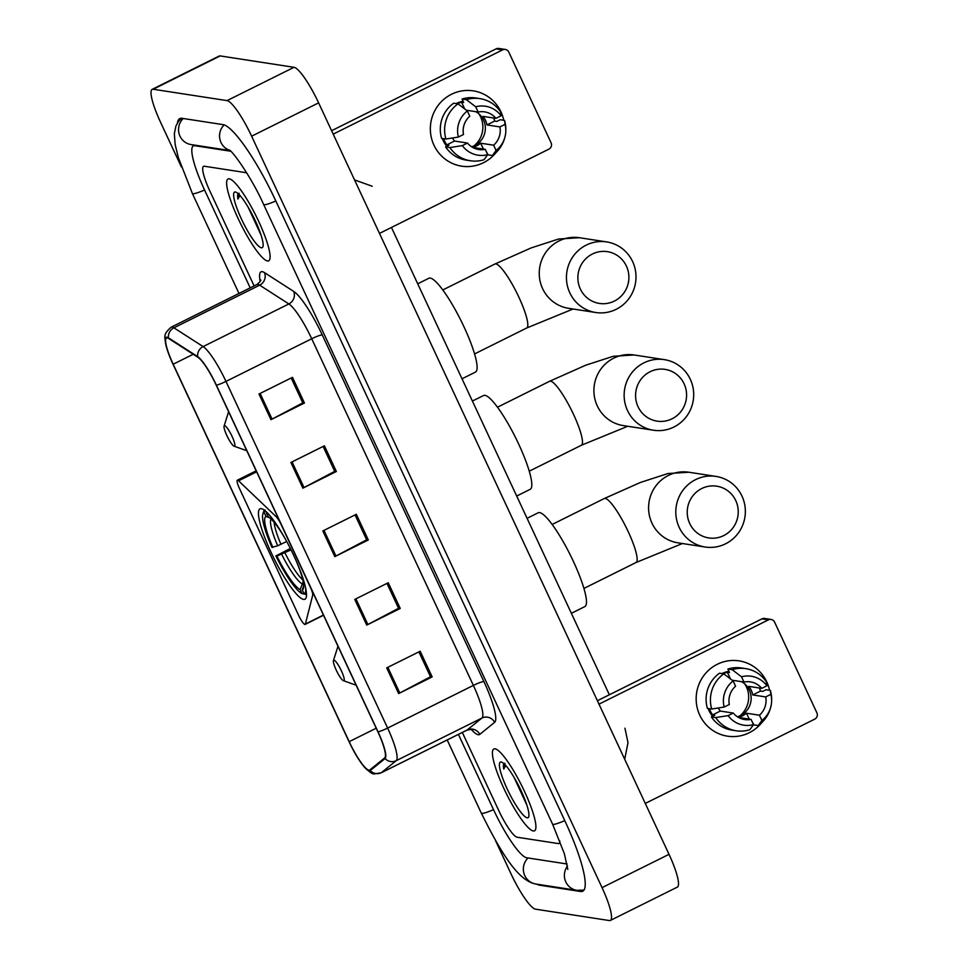 <?xml version="1.0" encoding="UTF-8"?>
<svg xmlns="http://www.w3.org/2000/svg" width="969" height="969" viewBox="0 0 969 969"><rect width="100%" height="100%" fill="white"/><g stroke="black" fill="none" stroke-linecap="round" stroke-linejoin="round"><path stroke-width="1.45" d="M304.872 624.448A9.52 1.805 -116.4 0 0 305.114 624.424A9.52 1.805 -116.4 0 0 305.368 624.048L312.721 595.111A9.52 1.805 -116.4 0 0 310.383 587.287L281.313 524.919A9.52 1.805 -116.4 0 0 276.141 516.659L238.568 480.806A9.52 1.805 -116.4 0 0 237.344 480.2A9.52 1.805 -116.4 0 0 239.428 488.4L298.718 615.557A9.52 1.805 -116.4 0 0 304.872 624.448M303.612 599.399A50.473 9.545 -116.4 0 0 304.944 599.242A50.473 9.545 -116.4 0 0 292.481 552.802A50.473 9.545 -116.4 0 0 261.303 508.677A50.473 9.545 -116.4 0 0 259.983 508.846A50.473 9.545 -116.4 0 0 272.446 555.285A50.473 9.545 -116.4 0 0 303.612 599.399M533.325 830.978A45.713 8.648 -116.4 0 0 534.525 830.833A45.713 8.648 -116.4 0 0 523.248 788.778A45.713 8.648 -116.4 0 0 495.014 748.819A45.713 8.648 -116.4 0 0 493.815 748.964A45.713 8.648 -116.4 0 0 505.091 791.031A45.713 8.648 -116.4 0 0 533.325 830.978A45.713 8.648 -116.4 0 0 534.525 830.833A45.713 8.648 -116.4 0 0 523.248 788.778A45.713 8.648 -116.4 0 0 495.014 748.819A45.713 8.648 -116.4 0 0 493.815 748.964A45.713 8.648 -116.4 0 0 505.091 791.031A45.713 8.648 -116.4 0 0 533.325 830.978M267.529 260.976A45.713 8.648 -116.4 0 0 268.728 260.818A45.713 8.648 -116.4 0 0 257.439 218.764A45.713 8.648 -116.4 0 0 229.217 178.805A45.713 8.648 -116.4 0 0 228.006 178.962A45.713 8.648 -116.4 0 0 239.295 221.017A45.713 8.648 -116.4 0 0 267.529 260.976A45.713 8.648 -116.4 0 0 268.728 260.818A45.713 8.648 -116.4 0 0 257.439 218.764A45.713 8.648 -116.4 0 0 229.217 178.805A45.713 8.648 -116.4 0 0 228.006 178.962A45.713 8.648 -116.4 0 0 239.295 221.017A45.713 8.648 -116.4 0 0 267.529 260.976M368.874 770.125A30.475 5.766 63.6 0 1 349.191 741.66L173.185 364.223A30.475 5.766 63.6 0 1 166.523 337.999A30.475 5.766 63.6 0 1 168.715 338.508L197.918 357.295A30.475 5.766 63.6 0 1 216.208 385.141L377.862 731.801A30.475 5.766 63.6 0 1 384.717 757.891L369.879 769.883A30.475 5.766 63.6 0 1 369.673 770.016A30.475 5.766 63.6 0 1 368.874 770.125M369.189 770.803A31.238 5.911 -116.4 0 0 370.219 770.573L385.068 758.57A31.238 5.911 -116.4 0 0 378.031 731.825L216.378 385.165A31.238 5.911 -116.4 0 0 197.64 356.628L168.436 337.83A31.238 5.911 -116.4 0 0 166.159 346.018A31.238 5.911 -116.4 0 0 173.015 364.199L349.022 741.636A31.238 5.911 -116.4 0 0 363.06 765.474A31.238 5.911 -116.4 0 0 369.189 770.803M204.314 166.232A28.573 5.402 -116.4 0 0 203.563 166.329A28.573 5.402 -116.4 0 0 209.801 190.905L254.108 285.928L209.801 190.905A28.573 5.402 -116.4 0 1 203.563 166.329A28.573 5.402 -116.4 0 1 204.314 166.232L245.339 172.555L204.314 166.232M462.322 732.443L498.756 810.556A28.573 5.402 -116.4 0 0 517.204 837.24L558.229 843.563A28.573 5.402 -116.4 0 0 558.98 843.466A28.573 5.402 -116.4 0 0 559.864 841.08A28.573 5.402 -116.4 0 1 558.98 843.466A28.573 5.402 -116.4 0 1 558.229 843.563L517.204 837.24A28.573 5.402 -116.4 0 1 498.756 810.556L462.322 732.443M247.022 173.378A28.573 5.402 -116.4 0 0 245.339 172.555A28.573 5.402 -116.4 0 1 247.022 173.378M258.977 394.008L292.481 377.341L304.448 403.019L270.957 419.686L258.977 394.008M354.763 599.411L388.254 582.757L400.233 608.435L366.742 625.09L354.763 599.411M386.692 667.883L420.183 651.229L432.162 676.907L398.659 693.562L386.692 667.883M290.906 462.479L324.397 445.813L336.376 471.491L302.885 488.158L290.906 462.479M322.834 530.951L356.326 514.285L368.305 539.963L334.814 556.618L322.834 530.951M368.305 539.963L366.585 539.697M355.042 514.927L366.645 539.818L335.94 556.036A7.619 0.993 155 0 1 334.814 556.618M336.376 471.491L334.656 471.225M323.113 446.455L334.717 471.346L304.024 487.564A7.619 0.993 155 0 1 302.885 488.158M432.162 676.907L430.442 676.641M418.899 651.871L430.502 676.762L399.797 692.98A7.619 0.993 155 0 1 398.659 693.562M400.233 608.435L398.513 608.169M386.97 583.399L398.574 608.29L367.869 624.508A7.619 0.993 155 0 1 366.742 625.09M304.448 403.019L302.728 402.753M291.185 377.995L302.788 402.874L272.095 419.105A7.619 0.993 155 0 1 270.957 419.686M230.707 151.237L194.733 145.689A51.43 9.726 -116.4 0 0 193.376 145.859A51.43 9.726 -116.4 0 0 204.616 190.106L250.208 287.866M458.422 734.381L493.572 809.757A51.43 9.726 -116.4 0 0 526.785 857.783L567.119 863.997M495.304 840.135L510.917 873.602A38.094 7.207 -116.4 0 0 535.518 909.164L609.368 920.55A38.094 7.207 -116.4 0 0 610.361 920.429A38.094 7.207 -116.4 0 0 602.04 887.64L251.625 136.193A38.094 7.207 -116.4 0 0 227.025 100.619L153.175 89.245A38.094 7.207 -116.4 0 0 152.169 89.366A38.094 7.207 -116.4 0 0 160.503 122.142L181.397 166.947M610.361 920.429L677.355 887.107A38.094 7.207 -116.4 0 0 669.022 854.331L318.619 102.871A38.094 7.207 -116.4 0 0 294.019 67.309L220.169 55.923A38.094 7.207 -116.4 0 0 219.164 56.045L152.169 89.366M536.887 884.188A81.905 15.492 -116.4 0 0 539.551 885.169L580.576 891.492A81.905 15.492 -116.4 0 0 582.732 891.226A81.905 15.492 -116.4 0 0 564.83 820.743L275.874 201.092A81.905 15.492 -116.4 0 0 222.991 124.626L181.954 118.303A81.905 15.492 -116.4 0 0 179.81 118.569A81.905 15.492 -116.4 0 0 177.448 122.918M372.229 186.254L354.533 179.907M624.702 759.272L628.009 742.642L624.944 728.203M527.184 817.8A31.044 5.875 -116.4 0 0 528.747 816.673A31.044 5.875 -116.4 0 0 519.432 787.288A31.044 5.875 -116.4 0 0 501.615 762.119A31.044 5.875 -116.4 0 0 501.155 761.997A31.044 5.875 -116.4 0 0 507.126 788.814A31.044 5.875 -116.4 0 0 527.184 817.8M505.019 763.378C503.456 763.197 503.032 765.098 503.759 769.059L505.721 765.474M514.018 777.308L526.882 805.118M503.759 769.059L504.316 764.02M766.745 681.861A38.094 37.076 -81.2 0 1 769.543 690.291A38.094 37.076 -81.2 0 0 766.745 681.861A38.094 37.076 -81.2 0 0 717.29 664.286A38.094 37.076 -81.2 0 0 699.763 715.17A38.094 37.076 -81.2 0 1 703.53 675.987A38.094 37.076 -81.2 0 1 739.056 660.87A38.094 37.076 -81.2 0 1 766.745 681.861M761.755 722.656A38.094 37.076 -81.2 0 1 699.763 715.17A38.094 37.076 -81.2 0 0 727.453 736.174L727.453 736.174A38.094 37.076 -81.2 0 0 761.755 722.656M645.293 803.422L814.687 719.168A4.76 4.639 98.8 0 0 816.879 712.809L774.57 622.086A4.76 4.639 98.8 0 0 768.393 619.881L761.913 618.888L597.401 700.72M598.999 704.148L768.393 619.881M761.913 618.888A4.76 4.639 -81.2 0 1 764.626 618.464L771.106 619.457M744.761 683.932A23.813 23.171 -81.2 0 1 746.421 686.9A23.813 23.171 -81.2 0 1 739.831 715.885M732.201 680.238L743.962 682.055A19.053 18.544 -81.2 0 1 761.731 688.365L748.771 686.367A19.053 18.544 98.8 0 1 752.756 694.93L765.716 696.929A19.053 18.544 -81.2 0 1 759.417 715.207L746.469 713.208A19.053 18.544 98.8 0 1 738.317 717.326M738.511 717.435L751.048 719.373A19.053 18.544 -81.2 0 1 733.291 713.063L720.33 711.064A19.053 18.544 98.8 0 1 718.271 707.988M741.6 681.691A19.053 18.544 -81.2 0 1 737.409 716.769M712.566 716.333A27.616 26.878 -81.2 0 1 708.969 710.592A27.616 26.878 -81.2 0 1 708.085 708.46M721.905 673.588A27.616 26.878 -81.2 0 1 728.93 671.311M751.048 719.373L753.507 724.63L749.861 729.718A31.432 30.596 -81.2 0 1 736.234 730.783L731.922 730.117A31.432 30.596 -81.2 0 1 711.391 716.915L714.783 715.231L712.627 714.892A27.616 26.878 -81.2 0 1 710.265 710.798A27.616 26.878 -81.2 0 1 709.381 708.666M723.201 673.782A27.616 26.878 -81.2 0 1 727.331 672.183L729.5 672.522L727.876 669.046A31.432 30.596 -81.2 0 1 741.491 667.98L745.815 668.646A31.432 30.596 -81.2 0 1 766.346 681.849L766.879 685.81L761.731 688.365M707.394 708.351A31.432 30.596 -81.2 0 1 719.507 673.213L723.819 673.879L733.133 680.953L735.592 686.222A19.053 18.544 -81.2 0 0 729.294 704.499L724.146 707.055L711.718 709.017L707.394 708.351M711.391 716.915L715.703 717.581L728.131 715.619L733.291 713.063M736.234 730.783A31.432 30.596 -81.2 0 1 715.703 717.581M711.718 709.017A31.432 30.596 -81.2 0 1 723.819 673.879M743.962 682.055L741.515 676.798L732.201 669.712L727.876 669.046M732.201 669.712A31.432 30.596 -81.2 0 1 745.815 668.646M753.507 724.63A24.758 24.104 -81.2 0 1 728.131 715.619M724.146 707.055A24.758 24.104 -81.2 0 1 733.133 680.953M741.515 676.798A24.758 24.104 -81.2 0 1 766.879 685.81M759.43 688.014A27.616 26.878 -81.2 0 1 760.471 691.103L762.627 691.43L766.019 689.746L770.343 690.412A31.432 30.596 -81.2 0 1 771.639 699.957L771.627 700.902A24.758 24.104 -81.2 0 1 770.561 707.794A24.758 24.104 -81.2 0 1 761.876 720.464L759.417 715.207M751.98 721.36L753.918 724.885L758.23 725.551L761.876 720.464M770.561 707.794L770.282 708.702A31.432 30.596 -81.2 0 1 758.23 725.551M765.716 696.929L770.864 694.361L770.343 690.412M770.864 694.361A24.758 24.104 -81.2 0 1 771.627 700.902M752.756 694.93L760.471 691.103M749.207 719.083L746.469 713.208M712.627 714.892L720.33 711.064M730.493 678.942L727.331 672.183M684.102 383.809A26.187 25.497 98.8 0 0 650.102 371.733A26.187 25.497 98.8 0 0 638.05 406.714A26.187 25.497 98.8 0 0 672.05 418.802A26.187 25.497 98.8 0 0 684.102 383.809M627.524 410.553A35.72 34.763 -81.2 0 1 631.049 373.804A35.72 34.763 -81.2 0 1 664.359 359.632A35.72 34.763 -81.2 0 1 690.316 379.315A35.72 34.763 -81.2 0 1 686.791 416.064A35.72 34.763 -81.2 0 1 653.481 430.236A35.72 34.763 -81.2 0 1 627.524 410.553M516.695 496.043L530.2 489.321A52.387 9.908 -116.4 0 0 517.276 441.125A52.387 9.908 -116.4 0 0 484.924 395.352A52.387 9.908 -116.4 0 0 483.543 395.522L472.4 401.057M264.464 510.275A47.239 8.927 -116.4 0 0 263.629 511.632L262.841 514.115A45.337 8.576 -116.4 0 0 271.914 547.352L277.703 545.777L286.703 541.501M265.034 509.973L264.162 512.528A45.337 8.576 -116.4 0 0 262.841 514.115M266.584 512.104L266.318 512.867A45.337 8.576 -116.4 0 1 269.382 515.084M306.579 594.772L304.109 593.888A45.337 8.576 -116.4 0 0 305.647 587.977M264.162 512.528L266.015 516.489A40.952 7.74 -116.4 0 0 272.919 547.509M285.286 538.934A40.952 7.74 -116.4 0 0 268.171 516.828L266.318 512.867M304.109 593.888L302.255 589.927A40.952 7.74 -116.4 0 0 303.37 588.522A40.952 7.74 -116.4 0 0 296.211 560.906M269.685 517.809L266.015 516.489M303.636 585.87L302.255 589.927M304.944 594.191L301.953 593.561A45.337 8.576 -116.4 0 1 275.911 555.915L290.337 548.454M275.911 555.915L276.904 556.073A40.952 7.74 -116.4 0 0 300.099 589.6L301.953 593.561M291.051 549.883L276.904 556.073M300.099 589.6L303.188 581.981M735.762 500.598A26.187 25.497 98.8 0 0 701.762 488.521A26.187 25.497 98.8 0 0 689.71 523.502A26.187 25.497 98.8 0 0 723.71 535.591A26.187 25.497 98.8 0 0 735.762 500.598M679.172 527.342A35.72 34.763 -81.2 0 1 682.709 490.593A35.72 34.763 -81.2 0 1 716.018 476.421A35.72 34.763 -81.2 0 1 741.975 496.104A35.72 34.763 -81.2 0 1 738.439 532.853A35.72 34.763 -81.2 0 1 705.129 547.025A35.72 34.763 -81.2 0 1 679.172 527.342M334.026 660.192A11.434 2.156 -116.4 0 0 333.445 660.604A11.434 2.156 -116.4 0 0 336.873 671.432A11.434 2.156 -116.4 0 0 343.438 680.686A11.434 2.156 -116.4 0 0 343.595 680.735A11.434 2.156 -116.4 0 0 341.403 670.863A11.434 2.156 -116.4 0 0 334.026 660.192M571.371 613.292L584.876 606.582A52.387 9.908 -116.4 0 0 571.952 558.386A52.387 9.908 -116.4 0 0 539.6 512.601A52.387 9.908 -116.4 0 0 538.219 512.771L527.075 518.318M626.41 266.087A26.187 25.497 98.8 0 0 592.398 254.011A26.187 25.497 98.8 0 0 580.346 288.992A26.187 25.497 98.8 0 0 614.358 301.08A26.187 25.497 98.8 0 0 626.41 266.087M569.82 292.832A35.72 34.763 -81.2 0 1 573.345 256.082A35.72 34.763 -81.2 0 1 606.667 241.911A35.72 34.763 -81.2 0 1 632.624 261.594A35.72 34.763 -81.2 0 1 629.087 298.343A35.72 34.763 -81.2 0 1 595.778 312.515A35.72 34.763 -81.2 0 1 569.82 292.832M224.663 425.682A11.434 2.156 -116.4 0 0 224.093 426.094A11.434 2.156 -116.4 0 0 227.521 436.922A11.434 2.156 -116.4 0 0 234.074 446.176A11.434 2.156 -116.4 0 0 234.244 446.224A11.434 2.156 -116.4 0 0 232.051 436.353A11.434 2.156 -116.4 0 0 224.663 425.682M462.019 378.782L475.525 372.072A52.387 9.908 -116.4 0 0 462.588 323.876A52.387 9.908 -116.4 0 0 430.248 278.091A52.387 9.908 -116.4 0 0 428.867 278.26L417.724 283.808M500.949 111.847A38.094 37.076 -81.2 0 1 503.747 120.277A38.094 37.076 -81.2 0 0 500.949 111.847A38.094 37.076 -81.2 0 0 451.493 94.272A38.094 37.076 -81.2 0 0 433.955 145.168A38.094 37.076 -81.2 0 1 437.722 105.972A38.094 37.076 -81.2 0 1 473.26 90.856A38.094 37.076 -81.2 0 1 500.949 111.847M495.958 152.642A38.094 37.076 -81.2 0 1 433.955 145.168A38.094 37.076 -81.2 0 0 461.656 166.159L461.656 166.159A38.094 37.076 -81.2 0 0 495.958 152.642M379.485 233.408L548.878 149.153A4.76 4.639 98.8 0 0 551.07 142.794L508.773 52.072A4.76 4.639 98.8 0 0 502.584 49.879L496.104 48.874L331.592 130.706M333.191 134.134L502.584 49.879M496.104 48.874A4.76 4.639 -81.2 0 1 498.829 48.45L505.309 49.443M478.952 113.918A23.813 23.171 -81.2 0 1 480.612 116.898A23.813 23.171 -81.2 0 1 474.035 145.871M466.392 110.236L478.165 112.041A19.053 18.544 -81.2 0 1 495.922 118.351L482.974 116.365A19.053 18.544 98.8 0 1 486.959 124.916L499.919 126.915A19.053 18.544 -81.2 0 1 493.621 145.193L480.66 143.194A19.053 18.544 98.8 0 1 472.509 147.312M472.715 147.421L485.251 149.359A19.053 18.544 -81.2 0 1 467.482 143.049L454.534 141.05A19.053 18.544 98.8 0 1 452.475 137.973M475.803 111.677A19.053 18.544 -81.2 0 1 471.6 146.755M446.77 146.319A27.616 26.878 -81.2 0 1 443.172 140.578A27.616 26.878 -81.2 0 1 442.276 138.446M456.108 103.574A27.616 26.878 -81.2 0 1 463.134 101.297M485.251 149.359L487.698 154.616L484.064 159.703A31.432 30.596 -81.2 0 1 470.437 160.769L466.125 160.103A31.432 30.596 -81.2 0 1 445.595 146.9L448.986 145.217L446.83 144.878A27.616 26.878 -81.2 0 1 444.468 140.784A27.616 26.878 -81.2 0 1 443.572 138.652M457.404 103.768A27.616 26.878 -81.2 0 1 461.535 102.169L463.691 102.508L462.08 99.032A31.432 30.596 -81.2 0 1 475.694 97.978L480.018 98.644A31.432 30.596 -81.2 0 1 500.549 111.835L501.07 115.795L495.922 118.351M441.598 138.349A31.432 30.596 -81.2 0 1 453.698 103.198L458.022 103.865L467.337 110.95L469.795 116.207A19.053 18.544 -81.2 0 0 463.497 134.485L458.349 137.053L445.922 139.015L441.598 138.349M445.595 146.9L449.907 147.567L462.334 145.604L467.482 143.049M470.437 160.769A31.432 30.596 -81.2 0 1 449.907 147.567M445.922 139.015A31.432 30.596 -81.2 0 1 458.022 103.865M478.165 112.041L475.706 106.784L466.392 99.698L462.08 99.032M466.392 99.698A31.432 30.596 -81.2 0 1 480.018 98.644M487.698 154.616A24.758 24.104 -81.2 0 1 462.334 145.604M458.349 137.053A24.758 24.104 -81.2 0 1 467.337 110.95M475.706 106.784A24.758 24.104 -81.2 0 1 501.07 115.795M493.633 118A27.616 26.878 -81.2 0 1 494.662 121.089L496.818 121.416L500.222 119.732L504.534 120.398A31.432 30.596 -81.2 0 1 505.83 129.943L505.818 130.888A24.758 24.104 -81.2 0 1 504.752 137.78A24.758 24.104 -81.2 0 1 496.08 150.461L493.621 145.193M486.184 151.358L488.11 154.87L492.434 155.537L496.08 150.461M504.752 137.78L504.486 138.688A31.432 30.596 -81.2 0 1 492.434 155.537M499.919 126.915L505.067 124.359L504.534 120.398M505.067 124.359A24.758 24.104 -81.2 0 1 505.818 130.888M486.959 124.916L494.662 121.089M483.41 149.069L480.66 143.194M446.83 144.878L454.534 141.05M464.684 108.928L461.535 102.169M261.376 247.785A31.044 5.875 -116.4 0 0 262.95 246.671A31.044 5.875 -116.4 0 0 253.624 217.274A31.044 5.875 -116.4 0 0 235.818 192.104A31.044 5.875 -116.4 0 0 235.358 191.983A31.044 5.875 -116.4 0 0 241.329 218.8A31.044 5.875 -116.4 0 0 261.376 247.785M239.222 193.364C237.659 193.182 237.235 195.084 237.962 199.045L239.912 195.459M248.209 207.305L261.073 235.116M237.962 199.045L238.519 194.006M305.368 624.048L323.428 615.061M312.721 595.111L313.859 594.542M276.141 516.659L277.279 516.102M238.568 480.806L256.628 471.818M349.191 741.66L376.19 728.24M260.176 281.434A47.626 9 63.6 0 1 262.296 271.683A47.626 9 63.6 0 1 264.476 272.628L293.68 291.415A47.626 9 63.6 0 1 322.253 334.935L483.906 681.582A47.626 9 63.6 0 1 494.626 722.353L479.788 734.357A47.626 9 63.6 0 1 471.285 729.463M168.436 337.83A9.52 8.915 -57.2 0 1 173.911 327.813L259.656 285.165A38.094 7.207 -116.4 0 0 257.911 284.414A38.094 7.207 -116.4 0 0 256.918 284.535C259.958 281.979 261.23 280.441 260.722 279.908M216.378 385.165A9.52 1.235 -25 0 0 225.971 381.411L387.624 728.07A38.094 7.207 63.6 0 1 396.212 760.677L381.362 772.681A38.094 7.207 63.6 0 1 381.108 772.838L466.852 730.19A38.094 7.207 -116.4 0 0 467.106 730.032L481.956 718.029A38.094 7.207 -116.4 0 0 473.369 685.41L311.727 338.762A38.094 7.207 -116.4 0 0 288.859 303.951L259.656 285.165A9.52 8.915 122.8 0 0 264.476 272.628M370.219 770.573A9.52 9.339 -128.9 0 0 381.362 772.681L467.106 730.032A9.52 9.339 51.1 0 1 479.788 734.357M483.906 681.582A9.52 1.235 155 0 0 473.369 685.41L387.624 728.07A9.52 1.235 155 0 1 378.031 731.825M197.64 356.628A9.52 8.915 -57.2 0 1 203.115 346.599A38.094 7.207 63.6 0 1 225.971 381.411L311.727 338.762A9.52 1.235 155 0 1 322.253 334.935M494.626 722.353A9.52 9.339 51.1 0 0 481.956 718.029L396.212 760.677A9.52 9.339 -128.9 0 1 385.068 758.57M166.159 346.018C165.19 337.055 161.98 335.347 171.174 327.183A38.094 7.207 63.6 0 1 173.911 327.813L203.115 346.599L288.859 303.951A9.52 8.915 122.8 0 0 293.68 291.415M173.185 364.223L193.219 354.266M323.985 530.382L335.94 556.036M355.902 598.842L367.869 624.508M387.83 667.314L399.797 692.98M292.057 461.91L304.024 487.564M260.128 393.438L272.095 419.105M238.98 293.45L192.383 193.521A15.238 1.974 -25 0 0 204.568 189.985M183.202 118.497A15.238 14.838 98.8 0 0 191.05 144.563L229.968 150.558M224.118 124.916A15.238 14.838 98.8 0 0 229.641 150.292M275.826 200.971A15.238 1.974 155 0 1 263.641 204.507L552.584 824.159L564.358 853.665L567.798 869.423M564.77 820.622A15.238 1.974 155 0 1 552.584 824.159M583.992 890.087L576.894 890.354A15.238 14.838 -81.2 0 1 567.495 866.056M576.894 890.354L535.869 884.031A15.238 14.838 -81.2 0 1 528.02 857.965M535.869 884.031C517.276 880.773 499.713 849.97 481.327 813.173A15.238 1.974 -25 0 0 493.512 809.636M220.169 55.923L153.175 89.245M294.019 67.309L227.025 100.619M318.619 102.871L251.625 136.193M669.022 854.331L602.04 887.64M582.975 890.305L580.576 891.492M540.423 884.733L539.551 885.169M195.593 145.265L194.733 145.689M497.46 407.21L549.58 381.289L585.797 365.18L613.232 356.289L634.126 354.969A35.72 34.763 98.8 0 0 600.816 369.141A35.72 34.763 98.8 0 0 597.292 405.89A35.72 34.763 98.8 0 0 623.249 425.573L653.481 430.236M549.58 381.289A35.72 6.759 63.6 0 1 550.525 381.168A35.72 6.759 63.6 0 1 573.587 414.514A35.72 6.759 63.6 0 1 581.4 445.243L627.755 426.263M271.066 519.009A36.628 6.928 -116.4 0 0 277.703 545.777M274.13 522.315A35.235 6.662 -116.4 0 0 280.986 544.348M281.688 554.329A36.628 6.928 -116.4 0 0 302.074 583.798M284.971 552.911A35.235 6.662 -116.4 0 0 302.74 579.825M552.136 524.471L604.256 498.538L640.473 482.441L667.907 473.538L688.802 472.23A35.72 34.763 98.8 0 0 655.492 486.402A35.72 34.763 98.8 0 0 651.967 523.151A35.72 34.763 98.8 0 0 677.925 542.822L705.129 547.025M604.256 498.538A35.72 6.759 63.6 0 1 605.201 498.429A35.72 6.759 63.6 0 1 628.263 531.763A35.72 6.759 63.6 0 1 636.076 562.492L682.43 543.524M442.785 289.961L494.905 264.028L531.121 247.931L558.556 239.028L579.45 237.72A35.72 34.763 98.8 0 0 546.141 251.892A35.72 34.763 98.8 0 0 542.616 288.641A35.72 34.763 98.8 0 0 568.573 308.312L595.778 312.515M494.905 264.028A35.72 6.759 63.6 0 1 495.849 263.919A35.72 6.759 63.6 0 1 518.912 297.253A35.72 6.759 63.6 0 1 526.724 327.994L573.079 309.014M305.114 624.424L323.513 615.267M237.344 480.2L256.167 470.837M363.06 765.474C368.886 771.845 372.762 774.631 374.664 773.819L381.108 772.838M171.174 327.183L256.918 284.535M472.836 729.936C472.715 729.221 470.728 729.306 466.852 730.19M481.327 813.173L447.193 739.965M229.205 149.953C232.73 151.079 252.194 178.502 263.641 204.507M181.469 118.254L178.502 121.355L175.922 126.018L174.347 133.734L175.123 144.333L178.284 157.45L192.383 193.521M194.817 145.144L193.376 145.859M609.356 694.761L391.452 227.461M634.126 354.969L664.359 359.632M529.268 471.176L581.4 445.243M688.802 472.23L716.018 476.421M343.438 680.686L356.132 685.216M333.445 660.604L337.963 646.25M583.944 588.425L636.076 562.492M579.45 237.72L606.667 241.911M234.074 446.176L246.78 450.706M224.093 426.094L228.611 411.74M474.592 353.915L526.724 327.994"/></g></svg>
